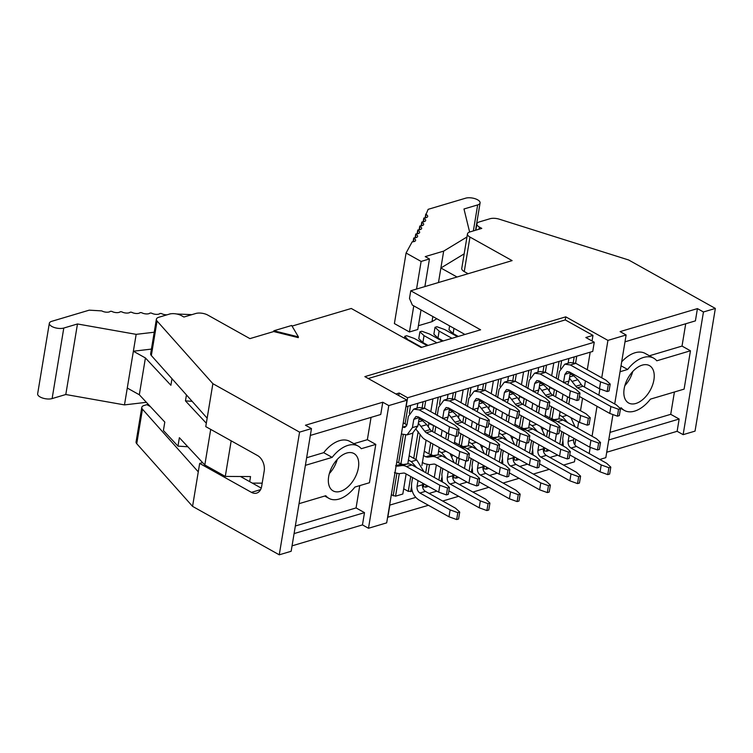 <?xml version="1.0" encoding="UTF-8"?>
<svg xmlns="http://www.w3.org/2000/svg" width="753" height="753" viewBox="0 0 753 753"><rect width="100%" height="100%" fill="white"/><g stroke="black" fill="none" stroke-linecap="round" stroke-linejoin="round"><path stroke-width="1.13" d="M614.712 403.966L626.129 334.981L607.925 340.394L601.732 377.818M599.896 388.925L598.87 395.109M597.016 406.3L592.056 436.241M590.22 447.357L589.194 453.541M599.793 459.462L605.817 457.664L612.951 414.564M715.35 308.438L703.453 311.977L683.14 434.66L695.038 431.121L715.35 308.438L628.642 259.983L499.333 219.198A8.556 3.586 -170.6 0 0 490.043 218.728L479.313 221.919A8.556 3.586 -170.6 0 0 476.884 223.886A8.556 3.586 -170.6 0 0 479.379 227.058L479.021 229.223M607.925 340.394L565.776 316.844L565.268 319.912L592.969 335.386L592.046 340.977M590.192 352.178L587.284 369.742M585.429 380.933L584.422 387.033M582.568 398.224L580.497 410.714M578.643 421.906L577.607 428.165M575.753 439.357L574.84 444.91M592.969 335.386L585.834 337.513L594.258 342.22L592.733 351.425L405.895 406.846M575.113 457.89L574.454 461.834L563.555 465.081M464.949 334.464L412.343 305.069L409.491 298.442L410.762 290.78L512.115 260.623L469.966 237.073A8.556 3.586 -170.6 0 1 467.472 233.91A8.556 3.586 -170.6 0 1 469.891 231.943L481.788 228.404L479.379 227.058M467.472 233.91L461.758 268.407A8.556 3.586 9.4 0 0 464.253 271.579L468.093 273.725M624.99 341.824L695.405 320.882L697.429 308.608L620.105 331.612L626.129 334.981M606.711 452.242L677.126 431.3L679.15 419.026L608.744 439.968M679.15 419.026L670.725 414.319L610.005 432.382M677.126 431.3L683.14 434.66M703.453 311.977L697.429 308.608M685.719 323.762L682.02 346.079L690.454 350.785L684.101 389.122L650.432 399.137A29.951 17.733 -60.8 0 1 624.425 410.451A29.951 17.733 -60.8 0 1 621.291 407.806L619.935 408.211M674.415 392.002L670.725 414.319M621.686 361.826A29.951 17.733 -60.8 0 1 645.217 353.449L653.651 358.155A29.951 17.733 -60.8 0 1 656.785 360.8L690.454 350.785M649.397 355.783L682.02 346.079M621.027 365.779L627.644 369.469A29.951 17.733 -60.8 0 1 653.651 358.155M620.048 371.728L627.644 369.469M624.858 385.649A21.395 12.669 119.2 0 0 632.746 371.521M624.171 388.727A21.395 12.669 -60.8 0 1 634.515 369.761A21.395 12.669 -60.8 0 1 649.472 365.629A21.395 12.669 -60.8 0 1 650.093 390.487A21.395 12.669 -60.8 0 1 628.604 402.987A21.395 12.669 -60.8 0 1 624.171 388.727M546.527 365.167L545.36 372.198M543.515 383.381L543.299 384.661M539.609 406.959L538.583 413.171M532.333 450.896L531.769 454.304M542.772 429.558L543.045 427.892M544.899 416.701L546.123 409.303M549.172 390.892L549.831 386.91M551.685 375.719L553.784 363.012M561.634 360.678L560.364 368.349M556.665 390.732L555.648 396.831M553.794 408.022L551.958 419.11M549.897 431.601L548.843 437.964M546.989 449.155L546.65 451.226L549.285 450.445M555.159 441.493L556.411 433.944M558.886 418.95L560.11 411.552M561.964 400.361L562.98 394.261M568.12 363.191L568.891 358.513M576.742 356.178L575.584 363.21M573.73 374.392L573.522 375.672M569.823 397.97L568.797 404.182M562.557 441.907L561.992 445.315M531.42 369.667L530.15 377.338M526.441 399.721L525.434 405.82M523.58 417.011L521.744 428.099M519.674 440.59L518.629 446.953M516.774 458.144L516.426 460.215L519.071 459.434M524.935 450.482L526.187 442.933M528.672 427.939L529.896 420.541M531.75 409.35L532.757 403.25M537.906 372.18L538.677 367.502M526.055 387.277L528.851 370.429M521.236 429.351L523.777 428.598L519.504 426.847L521.34 415.76M523.194 404.568L524.135 398.874M513.122 459.396L514.035 459.904L514.534 456.892M516.389 445.701L517.424 439.441M514.035 459.904L516.426 460.215M539.43 385.95L543.468 384.755L541.059 383.409L541.275 382.129M543.054 371.389L543.958 365.939M536.343 411.919L537.35 405.811M529.528 453.052L531.599 440.561M556.279 378.288L559.065 361.44M551.45 420.362L553.992 419.609L549.718 417.859L551.554 406.771M553.408 395.579L554.359 389.885M543.346 450.407L544.25 450.915L544.748 447.903M546.603 436.712L547.638 430.452M544.25 450.915L546.65 451.226M569.654 376.961L573.692 375.766L571.282 374.42L571.489 373.14M573.268 362.4L574.172 356.941M566.557 402.93L567.574 396.822M559.752 444.063L561.813 431.573M428.41 505.291L387.616 517.264M298.404 336.873L273.838 330.783L291.684 325.475L298.404 336.873L298.282 337.636L273.716 331.546L249.921 338.624L207.772 315.074A8.556 3.586 9.4 0 0 195.799 313.483L183.911 317.022L181.501 315.676A8.556 3.586 9.4 0 0 169.529 314.076L158.798 317.267A8.556 3.586 9.4 0 0 156.379 319.234A8.556 3.586 9.4 0 0 157.057 321.023L212.873 383.682L299.572 432.128L311.469 428.589L305.445 425.229L382.778 402.224L388.793 405.585L406.996 400.172L386.684 522.855L368.49 528.267L362.466 524.907L292.06 545.85M311.469 428.589L291.157 551.271L279.259 554.81L192.561 506.364L136.745 443.705A8.556 3.586 -170.6 0 1 136.067 441.917L141.78 407.42A8.556 3.586 -170.6 0 1 144.2 405.453L146.901 404.643L150.327 406.564M549.276 469.326L533.331 474.07M519.062 478.315L503.117 483.059M488.838 487.304L472.903 492.048M458.624 496.302L442.689 501.037M406.996 400.172L364.847 376.622L565.776 316.844M410.762 290.78L480.602 329.805L421.125 347.5L351.274 308.476L292.051 326.096M368.255 378.524L565.268 319.912M395.956 393.998L399.175 393.038L407.608 397.753L594.258 342.22M415.722 497.394L389.838 505.094L387.804 517.367M557.719 455.151L549.925 457.466M527.505 464.14L519.711 466.465M497.291 473.129L489.497 475.454M467.067 482.118L459.283 484.443M436.853 491.107L429.059 493.431M398.761 395.57L399.175 393.038M388.793 405.585L368.49 528.267M359.765 485.61L356.065 507.927L364.499 512.633L362.466 524.907M382.778 402.224L380.745 414.489L310.34 435.432M371.06 417.369L367.36 439.686L375.794 444.392L369.45 482.729L354.927 487.05A29.951 17.733 119.2 0 1 328.92 498.364A29.951 17.733 119.2 0 1 325.795 495.719L299.035 503.682M364.499 512.633L294.094 533.585M299.572 432.128L279.259 554.81M212.873 383.682L205.757 426.622L257.545 455.556A11.982 8.255 73.4 0 1 264.199 471.002L261.658 486.334A11.982 8.255 73.4 0 1 256.641 493.111A11.982 8.255 73.4 0 1 251.446 492.358L199.667 463.424L192.561 506.364M198.274 471.858L142.458 409.199A8.556 3.586 -170.6 0 1 141.78 407.42M273.838 330.783L273.716 331.546M156.379 319.234L150.666 353.741A8.556 3.586 9.4 0 0 151.344 355.529L207.16 418.179M488.857 468.422L486.212 469.204L482.908 468.385M458.643 477.411L455.998 478.193L452.694 477.374M428.419 486.4L425.774 487.191L422.48 486.363M412.286 491.201L408.277 491.361L403.683 488.791M406.14 473.948L402.817 494.015L395.56 496.18L391.325 494.825M406.083 406.949L407.608 397.753M306.64 457.749L323.705 452.666A29.951 17.733 -60.8 0 1 349.712 441.352L358.146 446.068A29.951 17.733 119.2 0 0 332.139 457.382L305.389 465.335M353.891 443.686L367.36 439.686M358.146 446.068A29.951 17.733 119.2 0 1 361.28 448.713L375.794 444.392M328.666 476.64A21.395 12.669 -60.8 0 1 339.01 457.673A21.395 12.669 -60.8 0 1 353.966 453.541A21.395 12.669 -60.8 0 1 354.588 478.39A21.395 12.669 -60.8 0 1 333.099 490.89A21.395 12.669 -60.8 0 1 328.666 476.64M295.345 525.989L356.065 507.927M332.139 457.382L323.705 452.666M329.353 473.562A21.395 12.669 119.2 0 0 337.25 459.434M261.235 488.095L240.499 476.508L225.288 476.414L204.816 464.978L202.566 462.558L199.667 463.424M448.779 412.917L452.817 411.722L450.416 410.376L450.623 409.095M452.402 398.356L453.306 392.906M445.691 438.886L446.698 432.777M438.886 480.019L440.947 467.528M441.126 481.271L441.682 477.863M447.931 440.138L448.957 433.926M452.657 411.627L452.864 410.347M454.718 399.165L455.876 392.134M452.12 456.525L452.393 454.859M454.247 443.668L455.471 436.269M458.521 417.859L459.179 413.877M461.034 402.686L463.133 389.979M455.998 478.193L456.337 476.122M458.191 464.93L459.245 458.568M461.316 446.077L463.151 434.989M464.996 423.798L466.013 417.699M469.712 395.316L470.983 387.644M465.627 405.255L468.413 388.407M460.808 447.329L463.349 446.576L459.076 444.835L460.911 433.737M462.766 422.546L463.707 416.851M453.598 477.882L454.097 474.87M455.951 463.679L456.986 457.419M464.507 468.46L465.759 460.911M468.234 445.917L469.467 438.519M471.312 427.327L472.329 421.228M477.468 390.158L478.24 385.48M471.34 472.282L471.905 468.874M478.146 431.149L479.181 424.937M482.871 402.639L483.078 401.358M484.932 390.176L486.099 383.145M479.002 403.928L483.04 402.733L480.63 401.387L480.838 400.107M482.617 389.367L483.52 383.917M475.905 429.897L476.922 423.788M469.1 471.03L471.171 458.539M482.334 447.536L482.607 445.87M484.461 434.679L485.685 427.28M488.735 408.87L489.394 404.888M491.248 393.697L493.356 380.99M486.212 469.204L486.551 467.133M488.405 455.942L489.459 449.579M491.53 437.088L493.366 426M495.22 414.809L496.227 408.71M499.936 386.327L501.206 378.655M495.841 396.266L498.627 379.418M491.022 438.34L493.563 437.587L489.29 435.836L491.125 424.748M492.98 413.557L493.921 407.862M483.821 468.893L484.32 465.881M486.165 454.69L487.2 448.43M494.721 459.471L495.973 451.922M498.458 436.928L499.681 429.53M501.536 418.339L502.543 412.239M507.682 381.169L508.463 376.491M509.216 394.939L513.254 393.744L510.845 392.398L511.061 391.118M512.831 380.378L513.734 374.928M506.129 420.908L507.136 414.799M499.314 462.041L501.385 449.55M501.554 463.293L502.119 459.885M508.369 422.16L509.395 415.948M513.085 393.65L513.292 392.369M515.146 381.187L516.313 374.156M512.548 438.547L512.831 436.881M514.675 425.69L515.909 418.291M518.949 399.881L519.608 395.899M521.462 384.708L523.57 372.001M395.56 496.18L399.288 473.656M400.878 464.064L405.669 435.112M409.284 413.293L410.554 405.622M406.94 424.89L405.086 423.854L407.975 406.385M394.431 472.686L399.099 473.684L403.439 473.082A5.139 3.539 73.4 0 1 405.302 473.477L438.707 492.142L439.846 485.243L406.441 466.578A12.839 8.838 -106.6 0 0 401.782 465.58L397.443 466.182L402.911 464.554L398.638 462.813L403.269 434.829M393.17 495.86L396.85 473.599M407.806 463.895L412.898 433.116M417.04 408.135L417.811 403.457M410.667 491.681L411.467 486.852M415.985 459.565L420.155 434.406M422.433 420.616L422.649 419.336M424.494 408.154L425.661 401.123M418.564 421.906L422.602 420.711L420.193 419.365L420.409 418.084M422.188 407.345L423.092 401.895M423.911 471.651L416.757 459.998L413.745 458.313L418.179 431.563M408.277 491.361L410.733 476.517M421.906 465.514L426.094 440.166M428.306 426.847L428.965 422.866M430.81 411.675L432.919 398.968M425.774 487.191L426.123 485.111M427.977 473.919L429.511 464.667M431.093 455.076L432.928 443.978M434.782 432.787L435.799 426.687M439.498 404.305L440.769 396.633M435.403 414.244L438.199 397.396M422.245 462.351L424.645 463.697L429.314 464.695L433.653 464.093A5.139 3.539 73.4 0 1 435.516 464.488L468.921 483.153L470.06 476.254L436.655 457.589A12.839 8.838 -106.6 0 0 431.996 456.591L427.657 457.193L433.126 455.565L428.852 453.824L430.688 442.726M432.542 431.544L433.493 425.84M423.384 486.871L423.883 483.859M425.737 472.668L427.073 464.61M434.293 477.449L436.354 464.959M438.02 454.906L439.244 447.508M441.098 436.316L442.105 430.217M447.254 399.146L448.026 394.468M541.059 383.409L539.957 382.788M519.504 426.847L514.911 424.287M571.282 374.42L570.172 373.799M549.718 417.859L545.125 415.298M151.428 349.091L133.366 351.227L145.414 357.957L139.314 394.76L164.803 422.075L163.401 430.509L177.972 446.134L187.826 446.755M450.416 410.376L449.306 409.754M480.63 401.387L479.52 400.765M489.29 435.836L484.697 433.276M459.076 444.835L454.483 442.265M510.845 392.398L509.743 391.776M398.638 462.813L396.803 461.777M405.086 423.854L403.25 422.828M413.745 458.313L409.152 455.744M420.193 419.365L419.092 418.743M428.852 453.824L424.259 451.254M408.832 340.638L404.794 336.29L406.705 335.725L414.385 338.492L427.252 345.683M408.917 340.121L421.774 347.312M443.188 340.94L437.992 338.031L439.131 331.132L451.998 338.323M437.992 338.031L433.869 334.2L435.018 327.301L439.131 331.132M435.018 327.301L436.919 326.736L444.599 329.503L457.466 336.695M458.295 336.44L453.099 333.541L448.976 329.71L449.616 325.889M453.965 328.327L453.099 333.541M428.081 345.429L422.885 342.53L418.762 338.699L419.91 331.8L424.024 335.631L436.881 342.813M442.359 341.184L429.492 334.003L421.812 331.235L419.91 331.8M424.024 335.631L422.885 342.53M573.692 375.766L577.862 379.7L581.288 384.642A5.139 3.539 -106.6 0 0 582.954 386.214L616.359 404.888L620.481 408.71L619.333 415.618L617.432 416.183L609.742 413.416L610.89 406.516L577.485 387.842A5.139 3.539 73.4 0 1 575.81 386.27L569.447 378.194M573.607 439.799C573.362 442.717 574.313 444.919 576.459 446.425L606.692 463.311L610.805 467.142L609.666 474.042L607.756 474.606L600.075 471.839L601.214 464.94L570.99 448.054C568.844 446.548 567.894 444.345 568.139 441.427L573.607 439.799L573.861 438.302M575 426.706L570.925 417.595M397.443 466.182L395.579 465.787L401.048 464.159M419.308 417.473L413.774 419.412L415.929 416.503L418.15 416.823L448.374 433.719L449.522 426.819L419.299 409.924L413.726 409.124L408.361 416.381L406.996 424.588L404.85 427.488L402.629 427.167L406.545 426M413.774 419.412L412.418 427.61L407.044 434.867L401.396 434.02M192.128 401.321L185.464 400.888L206.322 423.242M145.414 357.957L170.893 385.272L171.985 378.693M204.816 464.978L210.708 429.389M186.452 394.939L185.464 400.888M202.566 462.558L179.374 437.7L177.972 446.134M231.18 440.825L225.288 476.414M249.695 481.647L250.533 476.564L240.499 476.508M252.293 483.106L262.185 483.162M139.314 394.76L127.276 388.03L136.161 334.351L77.474 323.969L65.793 394.516L124.48 404.898L127.276 388.03M464.168 253.855L440.882 267.993L457.033 277.01M404.794 336.29L404.483 338.201M452.817 411.722L456.996 415.656L460.422 420.598A5.139 3.539 -106.6 0 0 462.088 422.179L495.493 440.844L499.606 444.665L498.467 451.574L496.566 452.139L488.876 449.372L490.024 442.472L456.619 423.807A5.139 3.539 73.4 0 1 454.944 422.226L448.581 414.15M452.741 475.764C452.497 478.673 453.447 480.885 455.593 482.381L485.826 499.267L489.939 503.098L488.791 509.997L486.89 510.562L479.209 507.795L480.348 500.896L450.125 484.01C447.969 482.513 447.028 480.301 447.273 477.393L452.741 475.764L452.995 474.258M454.125 462.662L450.059 453.551M468.808 457.212L499.135 474.164L500.284 467.265L466.879 448.6A12.839 8.838 -106.6 0 0 462.21 447.602L461.467 447.706M479.746 399.495L474.211 401.434L476.357 398.525L478.588 398.845L508.812 415.741L509.95 408.841L479.727 391.946L474.164 391.146L468.79 398.403L467.434 406.611M464.949 417.106L458.906 414.404M474.211 401.434L472.856 409.632L478.324 408.004L479.68 399.805M474.164 391.146L479.633 389.517L485.196 390.318L515.428 407.213L519.542 411.034L518.403 417.943L516.492 418.508L508.812 415.741M477.11 411.675L478.324 408.004M463.349 446.576L467.688 445.974A12.839 8.838 73.4 0 1 472.347 446.971L505.752 465.636L509.866 469.467L508.727 476.367L506.825 476.931L499.135 474.164M473.025 459.575L472.065 465.373L472.649 473.016M479.087 481.854L509.423 498.806L510.562 491.907L480.339 475.021C478.193 473.524 477.242 471.312 477.487 468.404L482.965 466.775C482.711 469.684 483.661 471.896 485.807 473.392L516.04 490.278L520.154 494.109L519.015 501.009L517.104 501.573L509.423 498.806M478.447 462.606L477.487 468.404M468.705 441.964L471.717 443.649L477.101 449.626M488.763 423.431L519.099 440.383L520.238 433.483L486.833 414.809A5.139 3.539 73.4 0 1 485.167 413.237L478.795 405.161M483.04 402.733L487.21 406.667L490.636 411.609A5.139 3.539 -106.6 0 0 492.302 413.19L525.707 431.855L529.83 435.676L528.681 442.585L526.78 443.15L519.099 440.383M484.348 453.673L480.282 444.562M482.965 466.775L483.21 465.269M499.023 448.223L529.359 465.175L530.498 458.276L497.093 439.611A12.839 8.838 -106.6 0 0 492.434 438.613L491.69 438.717M509.96 390.506L504.425 392.445L506.571 389.536L508.802 389.856L539.026 406.752L540.174 399.852L509.941 382.957L504.378 382.157L499.013 389.414L497.648 397.622M495.173 408.117L489.121 405.415M504.425 392.445L503.07 400.643L508.539 399.015L509.903 390.816M504.378 382.157L509.856 380.529L515.419 381.329L545.643 398.224L549.756 402.046L548.617 408.945L546.716 409.519L539.026 406.752M507.324 402.686L508.539 399.015M493.563 437.587L497.902 436.985A12.839 8.838 73.4 0 1 502.562 437.982L535.967 456.647L540.089 460.478L538.941 467.378L537.04 467.942L529.359 465.175M503.249 450.586L502.289 456.384L502.863 464.027M509.31 472.865L539.637 489.817L540.786 482.918L510.553 466.032C508.407 464.526 507.456 462.323 507.701 459.405L513.179 457.786C512.925 460.695 513.875 462.907 516.031 464.403L546.254 481.289L550.368 485.12L549.229 492.02L547.327 492.584L539.637 489.817M508.661 453.617L507.701 459.405M498.928 432.975L501.94 434.66L507.315 440.637M518.977 414.442L549.314 431.394L550.452 424.494L517.047 405.82A5.139 3.539 73.4 0 1 515.381 404.248L509.009 396.172M513.254 393.744L517.433 397.678L520.85 402.62A5.139 3.539 -106.6 0 0 522.526 404.192L555.93 422.866L560.044 426.687L558.905 433.596L556.994 434.161L549.314 431.394M514.563 444.684L510.496 435.573M513.179 457.786L513.424 456.28M529.237 439.234L559.573 456.186L560.712 449.287L527.307 430.622A12.839 8.838 -106.6 0 0 522.648 429.624L521.904 429.728M540.174 381.517L534.649 383.456L536.795 380.547L539.016 380.867L569.249 397.763L570.388 390.863L540.165 373.968L534.592 373.168L529.227 380.425L527.862 388.633M525.387 399.128L519.344 396.426M534.649 383.456L533.284 391.654L538.762 390.026L540.117 381.827M534.592 373.168L540.07 371.54L545.633 372.34L575.857 389.235L579.979 393.057L578.831 399.956L576.93 400.53L569.249 397.763M537.538 393.697L538.762 390.026M523.777 428.598L528.117 427.996A12.839 8.838 73.4 0 1 532.785 428.994L566.19 447.659L570.303 451.489L569.164 458.389L567.254 458.954L559.573 456.186M533.463 441.597L532.503 447.395L533.086 455.038M539.525 463.876L569.861 480.828L571 473.929L540.776 457.043C538.621 455.537 537.67 453.334 537.924 450.416L543.393 448.788C543.148 451.706 544.099 453.908 546.245 455.414L576.469 472.3L580.591 476.131L579.443 483.031L577.542 483.595L569.861 480.828M538.884 444.628L537.924 450.416M529.143 423.986L532.155 425.671L537.538 431.648M549.191 405.453L579.528 422.405L580.676 415.505L547.262 396.831A5.139 3.539 73.4 0 1 545.596 395.259L539.233 387.183M543.468 384.755L547.647 388.689L551.064 393.631A5.139 3.539 -106.6 0 0 552.74 395.203L586.145 413.877L590.258 417.699L589.119 424.607L587.218 425.172L579.528 422.405M544.777 435.695L540.71 426.584M543.393 448.788L543.647 447.291M559.451 430.245L589.787 447.197L590.936 440.298L557.521 421.633A12.839 8.838 -106.6 0 0 552.862 420.635L552.118 420.739M570.398 372.528L564.863 374.467L567.009 371.558L569.24 371.878L599.463 388.774L600.602 381.875L570.379 364.979L564.816 364.179L559.441 371.436L558.086 379.634M555.601 390.139L549.558 387.437M564.863 374.467L563.498 382.665L568.976 381.037L570.332 372.839M564.816 364.179L570.285 362.551L575.847 363.351L606.08 380.246L610.194 384.068L609.055 390.967L607.144 391.541L599.463 388.774M567.762 384.708L568.976 381.037M553.992 419.609L558.34 419.007A12.839 8.838 73.4 0 1 562.999 420.005L596.404 438.67L600.518 442.5L599.379 449.4L597.477 449.965L589.787 447.197M563.677 432.608L562.717 438.406L563.3 446.049M569.739 454.887L600.075 471.839M569.099 435.639L568.139 441.427M559.357 414.997L562.369 416.682L567.753 422.659M579.415 396.464L609.742 413.416M413.726 409.124L419.205 407.495L424.767 408.295L454.991 425.191L459.114 429.012L457.965 435.921L456.064 436.486L448.374 433.719M407.044 434.867L412.522 433.239L417.896 425.982L419.252 417.783M402.911 464.554L407.251 463.952A12.839 8.838 73.4 0 1 411.91 464.949L445.324 483.614L449.437 487.445L448.299 494.345L446.388 494.909L438.707 492.142M412.597 477.553L411.637 483.351C411.016 490.636 413.388 496.152 418.762 499.898L448.986 516.784L450.134 509.885L419.91 492.999C417.755 491.502 416.804 489.29 417.058 486.382L422.527 484.753C422.282 487.662 423.233 489.874 425.379 491.37L455.603 508.256L459.725 512.087L458.577 518.986L456.676 519.551L448.986 516.784M418.019 480.583L417.058 486.382M408.277 459.942L411.289 461.627L416.673 467.604M458.662 458.361L459.801 451.461L467.491 454.228L469.392 453.664L468.253 460.563L466.352 461.128L458.662 458.361L425.257 439.696A12.839 8.838 -106.6 0 1 421.078 435.752L415.985 429.238M459.801 451.461L426.396 432.796A5.139 3.539 73.4 0 1 424.73 431.215L418.367 423.148M422.602 420.711L426.782 424.645L430.198 429.587A5.139 3.539 -106.6 0 0 431.874 431.168L465.279 449.833L469.392 453.664M422.527 484.753L422.781 483.247M427.657 457.193L425.793 456.798L431.262 455.17M423.384 455.452L425.793 456.798M449.522 408.484L443.997 410.423L446.143 407.514L448.364 407.834L478.597 424.73L479.736 417.83L449.513 400.935L443.95 400.135L438.575 407.392L437.22 415.6M434.735 426.094L428.692 423.393M443.997 410.423L442.632 418.621L448.11 416.993L449.466 408.794M443.95 400.135L449.419 398.506L454.981 399.306L485.205 416.202L489.328 420.023L488.179 426.932L486.278 427.497L478.597 424.73M446.896 420.663L448.11 416.993M433.126 455.565L437.465 454.963A12.839 8.838 73.4 0 1 442.133 455.96L475.538 474.625L479.652 478.456L478.513 485.356L476.611 485.92L468.921 483.153M442.811 468.564L441.851 474.362L442.435 482.005M448.873 490.843L479.209 507.795M448.233 471.594L447.273 477.393M438.491 450.953L441.503 452.638L446.887 458.615M458.549 432.42L488.876 449.372M610.89 406.516L618.571 409.284L620.481 408.71M601.214 464.94L608.904 467.707L610.805 467.142M446.388 494.909L447.536 488.01L439.846 485.243M447.536 488.01L449.437 487.445M456.064 436.486L457.203 429.587L459.114 429.012M449.522 426.819L457.203 429.587M154.224 332.224L136.161 334.351M124.48 404.898L146.374 402.318M438.481 282.535L443.677 251.116L466.964 236.988M432.853 316.524L431.996 321.663L436.815 318.745M490.024 442.472L497.705 445.239L499.606 444.665M480.348 500.896L488.038 503.663L489.939 503.098M506.825 476.931L507.964 470.032L500.284 467.265M507.964 470.032L509.866 469.467M516.492 418.508L517.64 411.609L519.542 411.034M509.95 408.841L517.64 411.609M517.104 501.573L518.252 494.674L520.154 494.109M510.562 491.907L518.252 494.674M520.238 433.483L527.928 436.251L529.83 435.676M526.78 443.15L527.928 436.251M537.04 467.942L538.179 461.043L530.498 458.276M538.179 461.043L540.089 460.478M546.716 409.519L547.855 402.61L549.756 402.046M540.174 399.852L547.855 402.61M547.327 492.584L548.466 485.685L550.368 485.12M540.786 482.918L548.466 485.685M550.452 424.494L558.142 427.262L560.044 426.687M556.994 434.161L558.142 427.262M567.254 458.954L568.402 452.054L560.712 449.287M568.402 452.054L570.303 451.489M576.93 400.53L578.069 393.621L579.979 393.057M570.388 390.863L578.069 393.621M577.542 483.595L578.68 476.696L580.591 476.131M571 473.929L578.68 476.696M580.676 415.505L588.357 418.273L590.258 417.699M587.218 425.172L588.357 418.273M597.477 449.965L598.616 443.065L590.936 440.298M598.616 443.065L600.518 442.5M607.144 391.541L608.292 384.632L610.194 384.068M600.602 381.875L608.292 384.632M607.756 474.606L608.904 467.707M617.432 416.183L618.571 409.284M456.676 519.551L457.815 512.652L459.725 512.087M450.134 509.885L457.815 512.652M466.352 461.128L467.491 454.228M476.611 485.92L477.75 479.021L470.06 476.254M477.75 479.021L479.652 478.456M486.278 427.497L487.426 420.598L489.328 420.023M479.736 417.83L487.426 420.598M486.89 510.562L488.038 503.663M496.566 452.139L497.705 445.239M167.053 314.81A5.139 2.146 -170.6 0 1 161.415 313.521L159.994 313.464A5.139 2.146 -170.6 0 1 151.485 313.088L150.063 313.022A5.139 2.146 -170.6 0 1 141.555 312.655L140.133 312.589A5.139 2.146 -170.6 0 1 131.624 312.222L130.203 312.156A5.139 2.146 -170.6 0 1 121.694 311.789L120.273 311.723A5.139 2.146 -170.6 0 1 111.764 311.347L110.352 311.29A5.139 2.146 -170.6 0 1 101.806 310.895L89.231 310.161L51.75 321.315A8.556 3.586 9.4 0 0 49.331 323.282A8.556 3.586 9.4 0 0 54.291 327.508A8.556 3.586 9.4 0 0 63.789 328.044L77.474 323.969M191.855 314.65L176.588 313.982M171.147 313.747L169.943 313.879A5.139 2.146 -170.6 0 1 169.83 313.992M65.793 394.516L52.117 398.582A8.556 3.586 -170.6 0 1 42.61 398.045A8.556 3.586 -170.6 0 1 37.65 393.819L49.331 323.282M475.567 230.249L480.085 202.952A8.556 3.586 9.4 0 1 477.666 204.92L463.98 208.986L469.618 232.028M425.464 217.786L426.019 214.445A5.139 2.146 -170.6 0 1 427.695 216.44A5.139 2.146 -170.6 0 1 424.325 217.881L424.043 218.455A5.139 2.146 -170.6 0 1 425.68 220.431A5.139 2.146 -170.6 0 1 422.311 221.871L422.028 222.436A5.139 2.146 -170.6 0 1 423.666 224.413A5.139 2.146 -170.6 0 1 420.296 225.853L420.014 226.427A5.139 2.146 -170.6 0 1 421.652 228.404A5.139 2.146 -170.6 0 1 418.282 229.844L418 230.418A5.139 2.146 -170.6 0 1 419.637 232.395A5.139 2.146 -170.6 0 1 416.268 233.835L415.985 234.399A5.139 2.146 -170.6 0 1 417.623 236.376A5.139 2.146 -170.6 0 1 414.254 237.816L413.971 238.39A5.139 2.146 -170.6 0 1 415.609 240.367A5.139 2.146 -170.6 0 1 412.192 241.807L406.074 253.027L421.125 261.442L429.455 258.957L425.238 256.604L443.677 251.116M431.996 321.663L418.404 325.71M421.021 309.916L417.774 329.503L409.444 331.979L394.393 323.574L406.074 253.027M480.085 202.952A8.556 3.586 9.4 0 0 475.124 198.726A8.556 3.586 9.4 0 0 465.627 198.19L428.137 209.334L426.019 214.445M424.88 286.573L429.455 258.957M409.444 331.979L413.774 305.869M416.55 289.058L421.125 261.442M469.966 237.073L464.253 271.579M453.918 334.003L453.814 334.652M142.458 409.199L136.745 443.705M151.344 355.529L157.057 321.023M260.585 489.638L251.446 492.358M572.393 381.329L577.862 379.7M575.81 386.27L581.288 384.642M582.954 386.214L577.485 387.842M566.887 415.336L562.369 416.682M570.99 448.054L576.459 446.425M411.91 464.949L406.441 466.578M401.782 465.58L407.251 463.952M424.767 408.295L419.299 409.924M417.896 425.982L412.418 427.61M451.527 417.284L456.996 415.656M454.944 422.226L460.422 420.598M462.088 422.179L456.619 423.807M446.011 451.292L441.503 452.638M450.125 484.01L455.593 482.381M472.347 446.971L466.879 448.6M462.21 447.602L467.688 445.974M459.688 446.708L461.485 446.181M485.196 390.318L479.727 391.946M480.339 475.021L485.807 473.392M476.235 442.303L471.717 443.649M492.302 413.19L486.833 414.809M485.167 413.237L490.636 411.609M481.741 408.295L487.21 406.667M502.562 437.982L497.093 439.611M492.434 438.613L497.902 436.985M489.911 437.719L491.7 437.182M515.419 381.329L509.941 382.957M510.553 466.032L516.031 464.403M506.449 433.314L501.94 434.66M522.526 404.192L517.047 405.82M515.381 404.248L520.85 402.62M511.955 399.306L517.433 397.678M532.785 428.994L527.307 430.622M522.648 429.624L528.117 427.996M520.125 428.73L521.914 428.193M545.633 372.34L540.165 373.968M540.776 457.043L546.245 455.414M536.663 424.325L532.155 425.671M552.74 395.203L547.262 396.831M545.596 395.259L551.064 393.631M542.169 390.318L547.647 388.689M562.999 420.005L557.521 421.633M552.862 420.635L558.34 419.007M550.339 419.741L552.128 419.205M575.847 363.351L570.379 364.979M419.91 492.999L425.379 491.37M416.757 459.998L411.289 461.627M431.874 431.168L426.396 432.796M424.73 431.215L430.198 429.587M421.304 426.273L426.782 424.645M442.133 455.96L436.655 457.589M431.996 456.591L437.465 454.963M454.981 399.306L449.513 400.935M52.117 398.582L63.789 328.044M477.666 204.92L473.364 230.907M425.737 214.153L425.134 217.833L425.737 214.106M413.971 238.39L413.416 241.713M415.985 234.399L415.43 237.722M418 230.418L417.444 233.731M420.014 226.427L419.459 229.75M422.028 222.436L421.473 225.759M424.043 218.455L423.487 221.768M451.047 333.108L451.263 331.828M475.849 230.164L476.884 223.886M620.246 408.117L624.425 410.451M324.741 496.029L328.92 498.364M413.086 241.76L413.698 238.061M415.101 237.769L415.712 234.07M417.115 233.778L417.727 230.089M419.129 229.797L419.741 226.098M421.143 225.806L421.755 222.107M423.158 221.815L423.77 218.125"/></g></svg>
